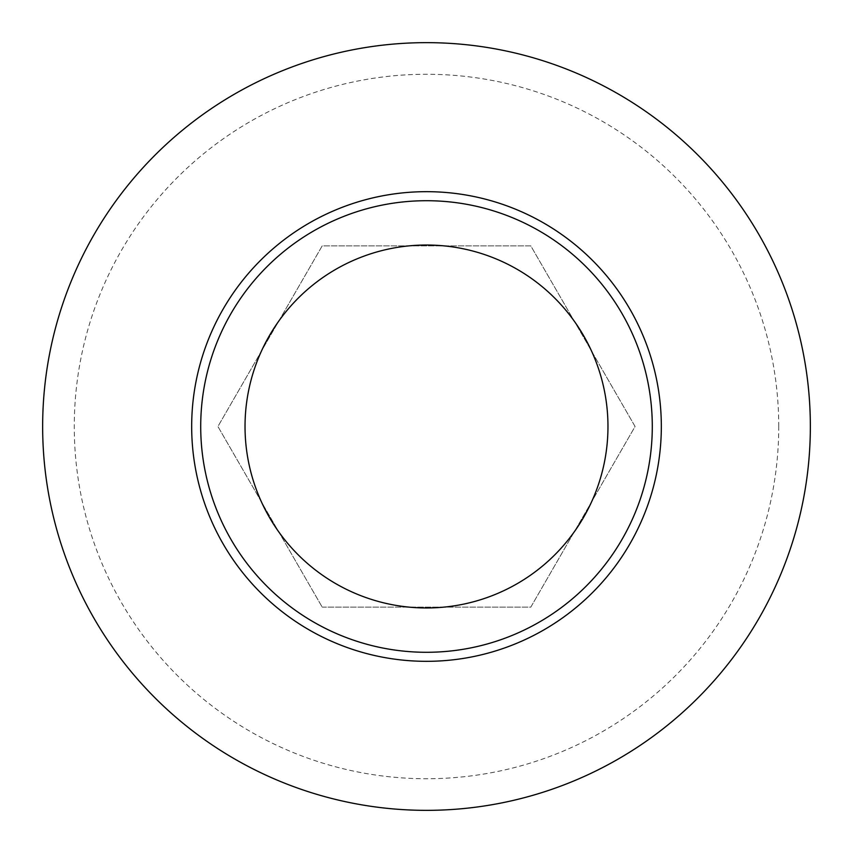 <?xml version="1.0" encoding="UTF-8"?>
<svg xmlns="http://www.w3.org/2000/svg" width="853" height="853" viewBox="0 0 853 853"><rect width="100%" height="100%" fill="white"/><g stroke="black" fill="none" stroke-linecap="round" stroke-linejoin="round"><path stroke-width="0.64" stroke-dasharray="4.26 3.2" d="M426.5 200.711A225.789 225.789 0 0 1 652.289 426.5A225.789 225.789 0 0 1 426.5 652.289A225.789 225.789 0 0 1 200.711 426.5A225.789 225.789 0 0 1 426.5 200.711M810.35 426.5A383.85 383.85 0 0 1 426.5 810.35A383.85 383.85 0 0 1 42.65 426.5A383.85 383.85 0 0 1 426.5 42.65A383.85 383.85 0 0 1 810.35 426.5M322.21 607.133L530.79 607.133L635.08 426.5L530.79 245.867L322.21 245.867L217.92 426.5L322.21 607.133L217.92 426.5L322.21 245.867L530.79 245.867L635.08 426.5L530.79 607.133L322.21 607.133M778.736 426.5A352.236 352.236 0 0 0 250.377 121.457A352.236 352.236 0 0 0 250.377 731.543A352.236 352.236 0 0 0 778.736 426.5"/><path stroke-width="1.28" d="M426.5 652.289A225.789 225.789 0 0 0 652.289 426.5A225.789 225.789 0 0 0 426.5 200.711A225.789 225.789 0 0 0 200.711 426.5A225.789 225.789 0 0 0 426.5 652.289M426.5 42.65A383.85 383.85 0 0 0 94.075 618.425A383.85 383.85 0 0 0 758.925 618.425A383.85 383.85 0 0 0 426.5 42.65M426.5 607.965A181.465 181.465 0 0 1 269.345 335.762A181.465 181.465 0 0 1 583.655 335.762A181.465 181.465 0 0 1 426.5 607.965M661.331 426.5A234.831 234.831 0 0 0 309.085 223.134A234.831 234.831 0 0 0 309.085 629.866A234.831 234.831 0 0 0 661.331 426.5"/></g></svg>
